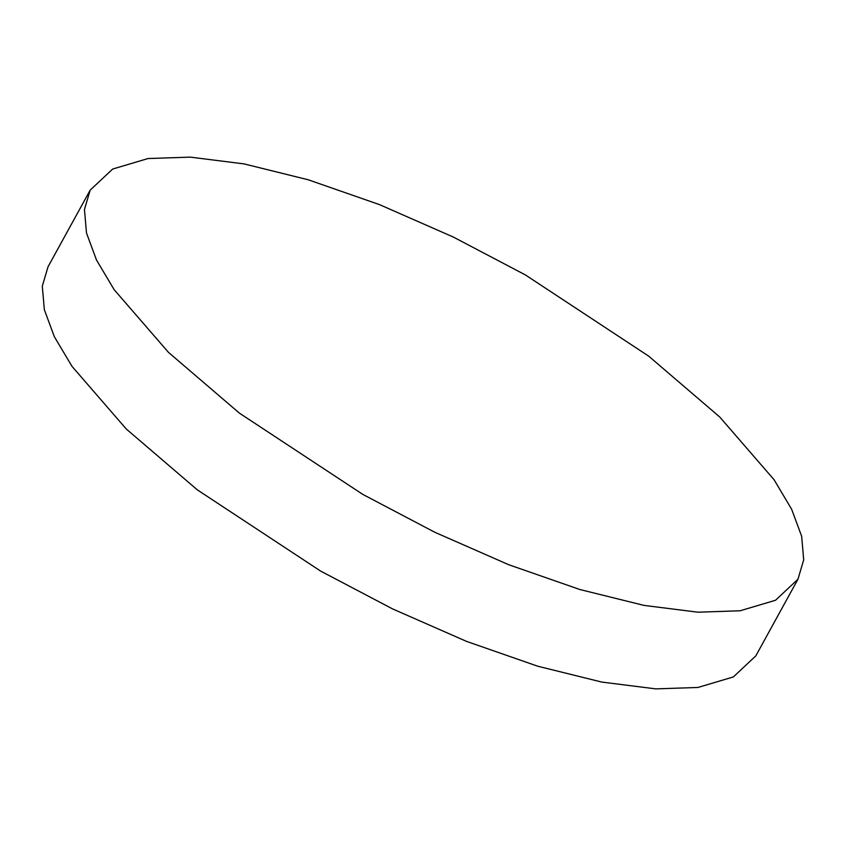 <?xml version="1.0" encoding="UTF-8"?>
<svg xmlns="http://www.w3.org/2000/svg" width="846" height="846" viewBox="0 0 846 846"><rect width="100%" height="100%" fill="white"/><g stroke="black" fill="none" stroke-linecap="round" stroke-linejoin="round"><path stroke-width="1.27" d="M90.194 190.107L48.032 266.786L42.3 286.17L44.341 309.689L54.334 336.687L71.942 366.286L126.308 429.038L197.33 489.866L320.666 571.103L392.671 608.951L466.58 641.405L537.749 666.214L601.866 682.088L655.787 688.877L697.961 687.46L733.345 676.948L755.806 655.893L797.968 579.214L803.7 559.83L801.659 536.311L791.666 509.313L774.058 479.714L719.692 416.962L648.671 356.134L525.334 274.897L453.329 237.049L379.42 204.595L308.251 179.786L244.134 163.913L190.213 157.123L148.039 158.54L112.655 169.052L90.194 190.107L84.452 209.48L86.493 232.999L96.486 260.008L114.094 289.607L168.46 352.359L239.481 413.186L362.818 494.413L434.823 532.271L508.742 564.726L579.901 589.525L644.018 605.398L697.939 612.197L740.113 610.78L775.507 600.269L797.968 579.214"/></g></svg>
